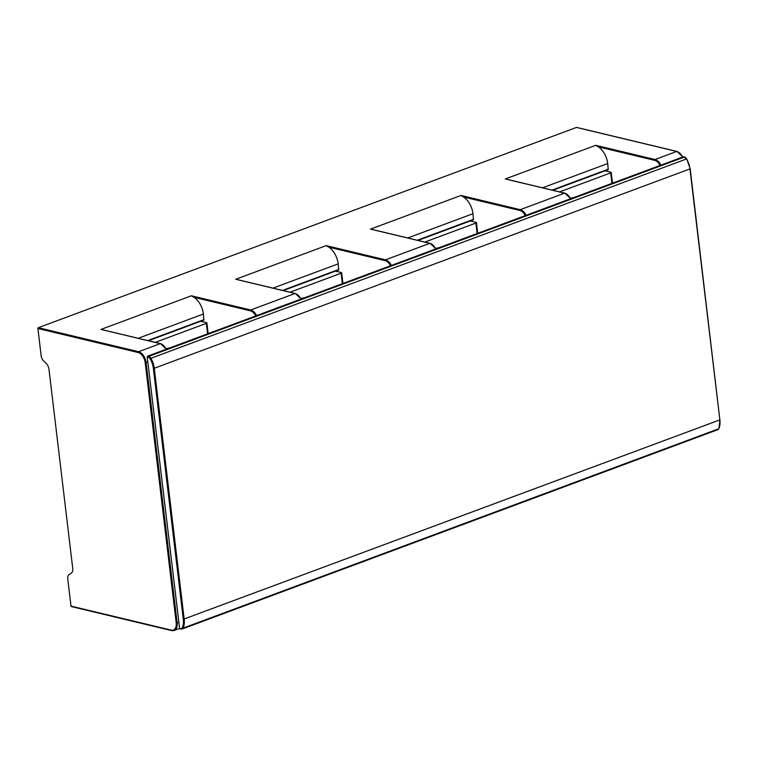<?xml version="1.0" encoding="UTF-8"?>
<svg xmlns="http://www.w3.org/2000/svg" width="758" height="758" viewBox="0 0 758 758"><rect width="100%" height="100%" fill="white"/><g stroke="black" fill="none" stroke-linecap="round" stroke-linejoin="round"><path stroke-width="1.14" d="M552.686 190.249L608.21 169.631L607.745 163.548A16.354 9.816 -110.4 0 0 598.289 146.834L595.722 145.318L655.026 159.521L676.714 151.448L576.45 127.439L38.317 327.702A0.654 0.483 103.5 0 0 37.9 328.498L41.15 355.767A5.666 3.402 69.6 0 0 43.557 360.855L46.21 363.461A6.538 3.923 -110.4 0 1 48.986 369.345L72.721 568.339A6.538 3.923 -110.4 0 1 71.224 573.19L69.044 574.64A5.666 3.402 69.6 0 0 67.756 578.847L71.006 606.116A0.654 0.483 103.5 0 0 71.565 606.552M148.35 340.712L203.874 320.103L203.409 314.011A16.354 9.816 -110.4 0 0 193.953 297.307L191.386 295.791L250.699 309.994A9.807 5.893 69.6 0 1 256.611 315.593M103.278 329.995L100.966 329.436L191.386 295.791M283.132 290.56L338.655 269.943L338.191 263.86A16.354 9.816 -110.4 0 0 328.735 247.146L326.167 245.63L385.471 259.833L429.824 243.327L370.52 229.124L460.94 195.469L463.517 196.985A16.354 9.816 -110.4 0 1 472.964 213.699L407.757 237.974M238.059 279.835L235.738 279.276L326.167 245.63M342.36 283.681L341.119 273.212A1.639 0.493 173.2 0 0 341.669 272.757A1.639 0.493 173.2 0 0 341.271 272.492L335.51 271.118M341.119 273.212L290.039 292.218M304.28 297.847A35.313 26.189 103.5 0 0 300.973 298.557M417.904 240.4L473.428 219.792L472.964 213.699M372.832 229.674L370.52 229.124M683.744 156.887A0.654 0.483 103.5 0 0 683.328 156.792L147.649 356.146A0.654 0.483 103.5 0 0 147.232 356.942L179.599 628.363A0.654 0.483 103.5 0 0 180.158 628.799M507.614 179.523L505.292 178.964L595.722 145.318M611.914 183.36L610.673 172.89A1.639 0.493 173.2 0 0 611.223 172.445A1.639 0.493 173.2 0 0 610.825 172.18L605.064 170.806M610.673 172.89L559.594 191.897M573.844 197.535A35.313 26.189 103.5 0 0 570.528 198.245M477.142 233.521L475.891 223.051A1.639 0.493 173.2 0 0 476.45 222.606A1.639 0.493 173.2 0 0 476.052 222.34L470.292 220.957M475.891 223.051L424.821 242.058M439.062 247.695A35.313 26.189 103.5 0 0 435.755 248.406M207.588 333.833L206.337 323.363A1.639 0.493 173.2 0 0 206.896 322.917A1.639 0.493 173.2 0 0 206.498 322.652L200.737 321.269M206.337 323.363L155.267 342.37M169.508 348.007A35.313 26.189 103.5 0 0 166.201 348.718M660.076 165.443A9.153 5.495 69.6 0 0 654.609 160.317L598.289 146.834M255.74 315.915A9.153 5.495 69.6 0 0 250.282 310.789L193.953 297.307M250.282 310.789A0.654 0.483 -76.5 0 1 250.699 309.994L295.051 293.488L235.738 279.276M38.317 327.702L138.581 351.712L160.27 343.639L100.966 329.436M460.94 195.469L520.253 209.672L564.606 193.167L505.292 178.964M166.182 349.239A9.807 5.893 -110.4 0 0 160.27 343.639A0.654 0.483 -76.5 0 1 160.715 343.772M37.9 328.498L138.164 352.517A0.654 0.483 -76.5 0 1 138.581 351.712A9.807 5.893 69.6 0 1 146.095 362.542L177.126 622.801L178.85 622.157M147.819 361.898L145.176 362.618A9.153 5.495 69.6 0 0 138.164 352.517M176.207 622.886L177.126 622.801A9.807 5.893 69.6 0 1 174.151 630.466A9.807 5.893 69.6 0 1 171.839 630.561A0.654 0.483 -76.5 0 1 171.27 630.125A9.153 5.495 69.6 0 0 176.207 622.886L145.176 362.618M390.522 265.755A9.153 5.495 69.6 0 0 385.055 260.638L328.735 247.146M385.055 260.638A0.654 0.483 -76.5 0 1 385.471 259.833A9.807 5.893 69.6 0 1 391.384 265.433M338.191 263.86L272.975 288.125M282.497 290.409L338.854 269.431M71.006 606.116L171.27 630.125M525.303 215.604A9.153 5.495 69.6 0 0 519.836 210.478L463.517 196.985M435.736 248.927A9.807 5.893 -110.4 0 0 429.824 243.327A0.654 0.483 -76.5 0 1 430.269 243.451M519.836 210.478A0.654 0.483 -76.5 0 1 520.253 209.672A9.807 5.893 69.6 0 1 526.166 215.281M570.518 198.767A9.807 5.893 -110.4 0 0 564.606 193.167A0.654 0.483 -76.5 0 1 565.051 193.299M147.649 356.146L148.71 356.402A0.654 0.483 -76.5 0 0 148.293 357.198L147.232 356.942M690.017 168.627L689.951 168.911A16.041 9.636 -110.4 0 0 686.568 158.934L150.889 358.288A3.923 2.359 69.6 0 0 148.71 356.402L684.389 157.048L683.328 156.792M683.555 156.773L686.568 158.934A3.923 2.359 -110.4 0 0 684.389 157.048A0.654 0.483 -76.5 0 1 684.872 157.219M148.293 357.198A3.269 1.961 69.6 0 1 150.112 358.78A15.387 9.238 69.6 0 1 153.353 368.341L183.284 619.314L719.873 419.885A16.041 9.636 -110.4 0 1 718.745 428.772L717.826 429.663A3.923 2.359 -110.4 0 0 718.745 428.772L183.066 628.126A3.923 2.359 69.6 0 1 182.147 629.017A3.923 2.359 69.6 0 1 181.228 629.055A0.654 0.483 -76.5 0 1 180.66 628.619L179.599 628.363M183.284 619.314A15.387 9.238 69.6 0 1 182.195 627.842A3.269 1.961 69.6 0 1 180.66 628.619M686.767 159.057L690.178 168.731L719.873 419.885L689.951 168.911L154.272 368.265A16.041 9.636 69.6 0 0 150.889 358.288L150.112 358.78M718.954 428.308L719.939 419.6M153.353 368.341L154.272 368.265L184.194 619.229A16.041 9.636 69.6 0 1 183.066 628.126L182.195 627.842M300.964 299.088A9.807 5.893 -110.4 0 0 295.051 293.488A0.654 0.483 -76.5 0 1 295.487 293.611M607.745 163.548L542.529 187.813M654.609 160.317A0.654 0.483 -76.5 0 1 655.026 159.521A9.807 5.893 69.6 0 1 660.938 165.121M682.626 157.048A9.807 5.893 -110.4 0 0 676.714 151.448A0.654 0.483 -76.5 0 1 677.159 151.572M552.051 190.097L608.409 169.119M417.279 240.248L473.627 219.28M147.725 340.56L204.073 319.592M203.409 314.011L138.202 338.286M166.428 349.154L160.497 343.62L102.169 329.654M71.337 606.571L171.611 630.58L174.151 630.466L179.608 628.429M338.655 269.943L283.208 290.579M341.669 272.757L342.948 283.464M371.723 229.342L430.051 243.309L435.983 248.842M506.496 179.182L564.833 193.157L570.765 198.681M179.93 628.818L182.147 629.017L717.826 429.663M236.941 279.494L295.279 293.469L301.201 298.993M576.667 127.42L676.941 151.429L682.873 156.963M608.21 169.631L552.771 190.267M611.223 172.445L612.502 183.142M473.428 219.792L417.99 240.419M476.45 222.606L477.72 233.303M206.896 322.917L208.166 333.615M203.874 320.103L148.435 340.74"/></g></svg>
